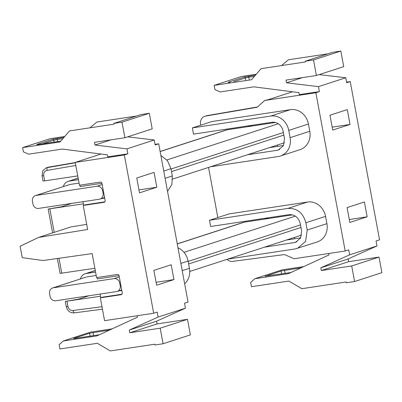 <?xml version="1.0" encoding="UTF-8"?>
<svg xmlns="http://www.w3.org/2000/svg" width="402" height="402" viewBox="0 0 402 402"><rect width="100%" height="100%" fill="white"/><g stroke="black" fill="none" stroke-linecap="round" stroke-linejoin="round"><path stroke-width="0.6" d="M78.169 178.217L69.229 181.121L78.45 179.724M160.132 151.479L226.065 130.057A8.728 7.784 -108 0 1 227.175 129.791L275.435 122.494M69.229 181.121A8.728 7.784 -108 0 0 68.119 181.382A8.728 7.784 -108 0 0 63.295 186.563M36.17 195.437L69.853 184.493L35.497 195.598A5.291 4.718 72 0 1 36.17 195.437L96.967 186.242A5.291 4.718 72 0 1 102.605 190.724L103.088 193.322A5.291 4.718 72 0 1 100.043 199.06A5.291 4.718 72 0 1 99.369 199.216L38.572 208.412A5.291 4.718 72 0 1 32.934 203.93L32.456 201.337A5.291 4.718 72 0 1 35.497 195.598M69.853 184.493L79.073 183.096M95.289 270.586L86.35 273.491L95.57 272.094M177.252 243.853L243.185 222.427A8.728 7.784 -108 0 1 244.295 222.165L292.555 214.864M86.35 273.491A8.728 7.784 -108 0 0 85.239 273.752A8.728 7.784 -108 0 0 80.41 278.933M53.29 287.807L86.299 277.023L52.617 287.968A5.291 4.718 72 0 1 53.29 287.807L114.088 278.611A5.291 4.718 72 0 1 119.726 283.093L120.208 285.691A5.291 4.718 72 0 1 117.163 291.43A5.291 4.718 72 0 1 116.49 291.586L55.692 300.781A5.291 4.718 72 0 1 50.054 296.299L49.577 293.706A5.291 4.718 72 0 1 52.617 287.968M86.973 276.862L96.194 275.471M227.643 259.144L295.324 248.908L317.163 241.999A16.924 15.095 72 0 0 326.901 223.638L325.555 216.376L305.867 222.773L307.213 230.034L305.585 241.436L297.48 248.396M264.491 247.17L295.515 242.361L300.585 238.009L301.601 230.884L300.254 223.623C298.53 217.402 294.772 214.412 288.978 214.658L210.643 226.502L209.487 220.276L287.822 208.427C297.098 208.04 303.108 212.819 305.867 222.773M300.661 237.868L286.465 240.024M227.009 259.35A7.407 6.603 72 0 0 232.572 261.38L283.877 254.637A2.643 2.357 72 0 1 285.073 254.813L294.063 258.747L345.192 251.014L315.861 92.741L264.732 100.475L257.647 106.837A2.643 2.357 72 0 1 256.878 107.284A2.643 2.357 72 0 1 256.582 107.354L205.643 116.077A7.407 6.603 72 0 0 204.814 116.284A7.407 6.603 72 0 0 200.558 124.313L200.719 125.193M279.676 149.459L277.053 150.308L278.395 149.991L283.465 145.64L284.48 138.514L283.134 131.253A10.578 9.432 -108 0 0 271.858 122.288L193.523 134.132L192.367 127.906L212.055 121.51L290.39 109.661A16.924 15.095 72 0 1 308.434 124.007L309.781 131.268A16.924 15.095 72 0 1 300.048 149.629L280.36 156.026A16.924 15.095 72 0 1 278.204 156.534L210.522 166.775M217.839 217.562L208.543 167.413M287.822 208.427L307.51 202.03L229.175 213.879L209.487 220.276M307.51 202.03A16.924 15.095 72 0 1 325.555 216.376M264.732 100.475L268.707 99.53L292.51 91.797M204.814 116.284L207.045 115.62L257.516 106.947M192.367 127.906L270.702 116.057A16.924 15.095 72 0 1 288.747 130.404L308.434 124.007M280.36 156.026A16.924 15.095 72 0 0 290.093 137.665L288.747 130.404M269.345 147.655L283.541 145.499M277.053 150.308L247.371 154.795M346.589 82.124L350.227 81.571L379.558 239.848L376.031 240.994L376.95 245.954L348.112 258.963L348.614 261.677L379.016 257.079L351.705 265.953L354.589 281.521L346.403 282.762L346.263 281.983L301.832 288.701L288.877 281.058L251.461 286.716L250.672 282.445L254.793 278.742L288.465 273.651L328.987 254.928L328.725 253.506M376.95 245.954L349.645 254.828L348.72 249.868L345.192 251.014M350.227 81.571L346.7 82.717L345.78 77.757L319.228 74.591M315.861 92.741L319.389 91.596L318.469 86.631L345.78 77.757M350.031 124.439L332.715 130.067L329.967 115.223L347.283 109.6L350.031 124.439L332.178 127.138M367.152 216.809L349.835 222.437L347.087 207.598L364.403 201.97L367.152 216.809L349.293 219.507M319.389 91.596L299.279 94.636L298.902 92.616L253.843 86.837L220.17 91.927L214.939 89.641L214.145 85.37L251.562 79.712L261.054 68.672L305.48 61.953L305.339 61.174L313.52 59.938L316.404 75.506L286.008 80.104L286.51 82.817L302.575 77.596M354.589 281.521L381.9 272.646L379.016 257.079M303.726 266.596L282.103 269.868L254.793 278.742M351.705 265.953L321.304 270.551L320.801 267.838L348.112 258.963M349.645 254.828L320.801 267.838M256.25 74.259L241.456 76.496L214.145 85.37M281.506 65.581L288.365 59.797L328.042 53.798M316.404 75.506L343.715 66.631L340.831 51.064L332.65 52.3L305.339 61.174M318.469 86.631L286.51 82.817M294.45 237.431L294.701 238.773M290.214 214.562L290.329 215.201M321.304 270.551L348.614 261.677M301.183 267.772L281.093 271.008L265.189 276.34M265.159 276.189L291.008 272.476M340.831 51.064L313.52 59.938M277.33 145.062L277.581 146.403M273.094 122.193L273.209 122.831M167.533 191.422L171.855 184.523L172.317 175.94L170.971 168.674L167.443 160.694L160.865 155.443M77.742 175.905L44.662 180.88L43.702 175.694L42.034 175.83L42.994 181.021L44.662 180.88M101.987 306.721L72.908 310.515C70.35 310.57 68.692 309.218 67.938 306.465L66.27 306.6L65.31 301.41L78.375 299.199L88.988 295.746M83.38 203.859L48.19 209.04L61.255 206.824L71.868 203.377M75.807 165.478L46.944 170.403L47.089 167.599L48.491 167.147A7.407 6.603 -108 0 0 47.662 167.348L46.265 167.805L42.833 170.659L42.034 175.83M48.491 167.147L75.269 162.559M155.071 144.358L158.71 143.805L188.046 302.083L184.518 303.229L185.438 308.188L158.127 317.067L129.283 330.072L129.791 332.786L160.187 328.188L163.071 343.755L154.891 344.996L154.745 344.218L110.314 350.936L97.359 343.293L59.948 348.951L59.154 344.685L63.275 340.981L90.586 332.102L112.213 328.836M46.944 170.403C44.501 171.101 43.421 172.865 43.702 175.694M66.27 306.6C67.335 310.826 69.918 312.927 74.018 312.902L102.445 309.188M65.31 301.41L100.5 296.229M184.654 283.792A16.924 15.095 -108 0 0 189.437 268.31L182.222 270.657M177.985 247.813A16.924 15.095 -108 0 1 188.091 261.044L189.437 268.31M57.355 258.501L60.114 273.39L94.862 268.275M100.992 154.031L75.239 162.403L79.47 185.237L100.284 182.086A1.588 1.417 -108 0 1 101.972 183.433L105.148 200.558A1.588 1.417 -108 0 1 104.033 202.327L83.219 205.472L87.671 229.492L38.738 237.381L20.1 246.23L22.216 257.642L43.024 260.526L92.138 253.587L96.591 277.606L117.399 274.455A1.588 1.417 -108 0 1 119.092 275.802L122.268 292.927A1.588 1.417 -108 0 1 121.153 294.696L121.545 294.565M48.19 209.04L52.607 232.874M75.31 162.785L46.265 167.805M75.239 162.403L124.344 154.976L127.871 153.83L107.761 156.87L107.389 154.85L62.325 149.072L28.653 154.162L23.422 151.876L22.628 147.604L49.938 138.73L64.732 136.494M127.871 153.83L126.952 148.866L154.262 139.991L155.182 144.951L158.71 143.805M124.344 154.976L153.68 313.248L157.207 312.103L158.127 317.067M173.935 279.596L156.624 285.224L153.871 270.38L171.187 264.757L173.935 279.596L156.082 282.294M156.815 187.226L139.504 192.854L136.75 178.011L154.066 172.388L156.815 187.226L138.961 189.925M121.153 294.696L100.339 297.842L104.57 320.675L153.68 313.248M49.858 208.904L54.205 232.356M38.738 237.381L70.983 226.899L86.726 224.376M67.938 306.465L66.978 301.274M61.782 273.254L59.004 258.265M126.952 148.866L94.993 145.052L94.49 142.338L124.891 137.74L152.202 128.866L149.313 113.299L141.132 114.535L113.821 123.409L122.002 122.173L124.891 137.74M22.628 147.604L60.044 141.946L69.536 130.911L113.967 124.188L113.821 123.409M154.262 139.991L127.715 136.826M89.988 127.816L96.847 122.032L136.524 116.032M111.058 139.836L94.993 145.052M63.275 340.981L96.947 335.886L137.469 317.163L137.208 315.741M185.438 308.188L156.594 321.198L129.283 330.072M156.594 321.198L157.102 323.911L187.498 319.314L190.382 334.881L163.071 343.755M97.033 277.536L97.294 278.938L119.057 275.646M118.54 290.978L121.816 290.485M101.425 198.608L104.696 198.116M79.913 185.166L80.174 186.568L101.937 183.277M100.339 297.842L102.324 297.199L121.972 294.214M104.852 201.844L85.204 204.829L83.219 205.472M83.651 205.332L82.978 201.698M122.002 122.173L149.313 113.299M157.102 323.911L129.791 332.786M73.672 338.579L99.49 334.71M73.641 338.424L89.576 333.248L109.666 330.012M160.187 328.188L187.498 319.314M100.771 297.701L100.098 294.068M278.249 123.756L166.845 159.961M283.37 132.514L171.031 169.016M227.175 129.791L160.147 151.574M283.852 135.107L171.513 171.614M102.605 190.724L103.284 190.503M103.088 193.322L103.766 193.101M96.967 186.242L102.178 184.548M247.763 126.68L252.074 125.278M295.369 216.13L183.965 252.33M300.49 224.884L188.151 261.385M244.295 222.165L177.267 243.944M300.967 227.477L188.633 263.983M119.726 283.093L120.404 282.877M120.208 285.691L120.886 285.47M114.088 278.611L119.299 276.918M264.883 219.05L269.194 217.648M296.797 241.828L294.174 242.677M307.213 230.034L326.901 223.638M257.159 107.168L256.582 107.354M207.045 115.62L205.643 116.077M270.702 116.057L290.39 109.661M290.093 137.665L309.781 131.268M229.934 82.269L229.969 82.264A1.06 0.472 81.4 0 0 229.934 82.269L228.256 82.249L244.185 77.073L255.546 75.079M281.093 271.008L281.626 273.898M284.566 270.29L285.139 273.365M245.667 79.887L245.31 77.968L248.788 77.244L249.18 79.36M244.185 77.073A1.06 0.945 -108 0 1 245.31 77.968L233.949 81.661M254.416 76.395L248.788 77.244A1.06 0.472 -98.6 0 1 249.054 76.058M230.004 82.259A1.06 0.472 81.4 0 0 229.969 82.264L228.351 82.46M170.971 168.674L163.755 171.021M165.101 178.287L172.317 175.94M188.091 261.044L180.875 263.39M72.908 310.515L74.018 312.902M104.033 202.327L104.425 202.196M36.838 144.695L60.747 141.127L38.416 144.504A1.06 0.472 -98.6 0 1 38.451 144.499A1.06 0.472 -98.6 0 1 38.486 144.494M64.029 137.313L52.667 139.308L36.738 144.484L38.416 144.504M52.667 139.308A1.06 0.945 72 0 1 53.798 140.203L42.431 143.896M57.536 138.293A1.06 0.472 81.4 0 0 57.27 139.479L53.798 140.203L54.154 142.122M57.662 141.594L57.27 139.479L62.898 138.63M90.108 336.132L89.576 333.248M93.621 335.6L93.053 332.524M78.154 178.121L68.119 181.382M284.48 142.74L172.629 179.086M100.043 199.06L104.595 197.578M247.416 126.73L251.727 125.329M95.274 270.491L85.239 273.752M301.601 235.11L189.749 271.456M117.163 291.43L121.716 289.948M264.536 219.1L268.848 217.703"/></g></svg>
